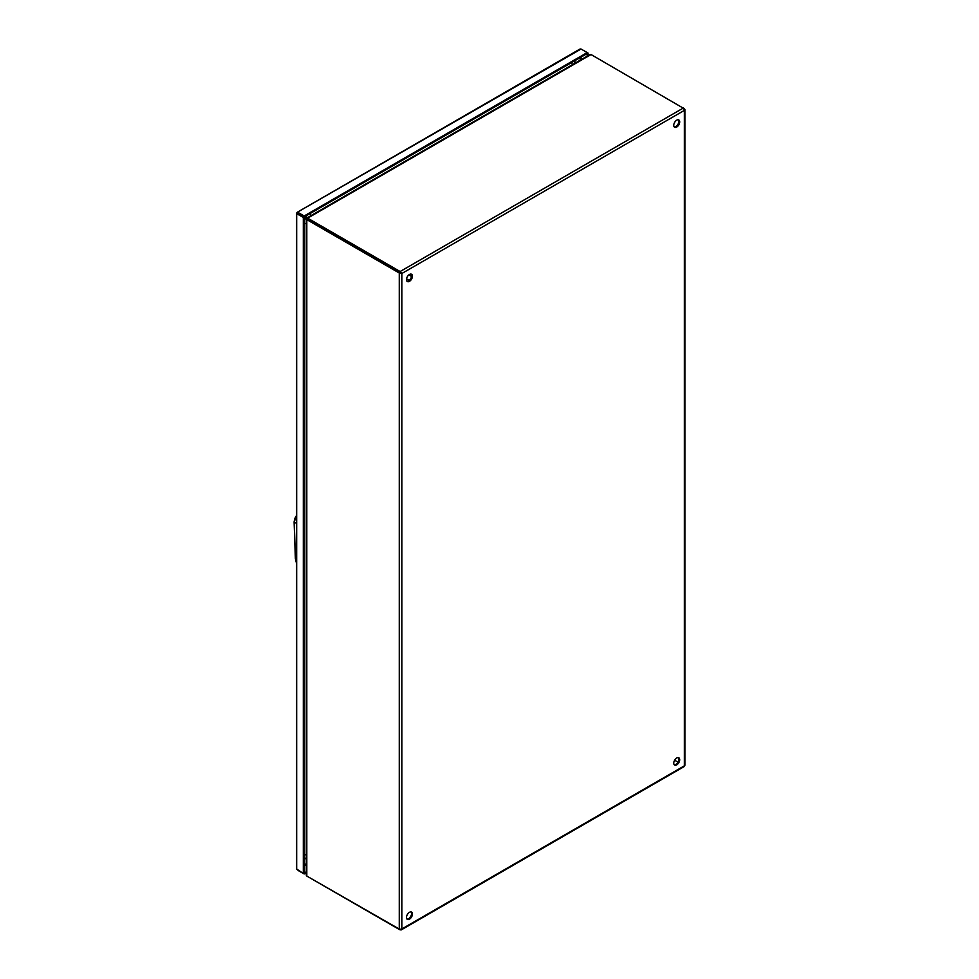 <?xml version="1.0" encoding="UTF-8"?>
<svg xmlns="http://www.w3.org/2000/svg" width="979" height="979" viewBox="0 0 979 979"><rect width="100%" height="100%" fill="white"/><g stroke="black" fill="none" stroke-linecap="round" stroke-linejoin="round"><path stroke-width="1.47" d="M295.083 522.566L296.649 523.471L295.083 522.566M294.251 521.672L295.377 558.801L296.649 563.806M409.455 274.475A4.197 2.423 -60 0 1 411.559 274.267A4.197 2.423 -60 0 1 412.208 277.632A4.197 2.423 -60 0 1 409.455 281.34A4.197 2.423 -60 0 1 407.362 281.548A4.197 2.423 -60 0 1 406.713 278.183A4.197 2.423 -60 0 1 409.455 274.475M406.97 281.218A4.197 2.423 120 0 0 408.61 280.851A4.197 2.423 120 0 0 411.217 277.534A4.197 2.423 120 0 0 411.082 274.096M409.455 912.318A4.197 2.423 -60 0 1 411.559 912.11A4.197 2.423 -60 0 1 412.208 915.475A4.197 2.423 -60 0 1 409.455 919.171A4.197 2.423 -60 0 1 407.362 919.379A4.197 2.423 -60 0 1 406.713 916.014A4.197 2.423 -60 0 1 409.455 912.318M406.97 919.061A4.197 2.423 120 0 0 408.61 918.681A4.197 2.423 120 0 0 411.217 915.377A4.197 2.423 120 0 0 411.082 911.938M676.734 120.172A4.197 2.423 -60 0 1 678.839 119.964A4.197 2.423 -60 0 1 679.487 123.33A4.197 2.423 -60 0 1 676.734 127.025A4.197 2.423 -60 0 1 674.641 127.233A4.197 2.423 -60 0 1 673.993 123.868A4.197 2.423 -60 0 1 676.734 120.172M674.262 126.915A4.197 2.423 120 0 0 675.889 126.536A4.197 2.423 120 0 0 678.496 123.219A4.197 2.423 120 0 0 678.374 119.793M676.734 758.003A4.197 2.423 -60 0 1 678.839 757.795A4.197 2.423 -60 0 1 679.487 761.16A4.197 2.423 -60 0 1 676.734 764.856A4.197 2.423 -60 0 1 674.641 765.064A4.197 2.423 -60 0 1 673.993 761.699A4.197 2.423 -60 0 1 676.734 758.003M674.262 764.746A4.197 2.423 120 0 0 675.889 764.366A4.197 2.423 120 0 0 678.496 761.062A4.197 2.423 120 0 0 678.374 757.624M306.256 218.623L305.069 218.158L304.591 218.978L306.574 218.806M683.513 766.324L684.37 765.835L684.37 108.412L684.37 110.382L683.513 107.923L400.13 271.526L401.831 273.508L399.273 273.019L399.273 929.45L401.831 928.949L400.13 929.94L684.37 765.835L684.37 764.844M399.273 929.45L306.806 876.058L306.806 219.626L399.273 273.019L400.974 273.006L307.663 219.137L400.117 272.517L400.13 271.526L307.663 218.146L591.047 54.53L684.027 108.608M684.37 110.382L401.831 273.508L400.974 273.006M307.663 876.56L400.13 929.548M306.806 219.626L306.451 218.77L306.806 219.626L307.663 218.146L306.733 218.268L307.663 218.146M306.451 874.541L306.806 876.058L306.451 874.541M591.047 54.53L589.554 54.983M674.641 760.218L677.982 762.151L674.641 760.218M306.733 218.268L307.492 219.027L306.451 218.77M306.256 858.326L305.069 858.191M306.513 218.182L306.843 217.044L305.986 216.555L305.656 217.681L306.831 218.366M575.419 62.154L574.22 61.689L575.419 62.925M306.268 871.775L304.175 872.987L304.175 216.971L297.175 212.932L304.175 216.971L587.192 53.576L587.192 56.146M306.268 872.766L304.175 873.966L304.175 872.987L303.319 873.476L303.319 217.473L304.175 215.98L587.192 52.585L587.192 53.576L588.049 53.074L588.049 55.644M297.861 213.324L296.992 212.455L298.032 212.443L304.175 215.98M298.032 213.422L297.249 212.822M303.319 217.473L297.175 213.924L296.992 212.455L581.049 49.036L588.049 53.074M581.049 49.036L580.009 49.06L581.049 49.036M303.319 873.476L296.674 869.022L296.674 213.006L297.432 213.079M304.175 873.966L298.032 870.417M296.649 515.333A7.808 4.516 120 0 0 294.251 521.978L296.649 514.991M296.649 515.15L294.104 521.77L295.377 558.801M295.364 558.385L296.649 564.014M409.809 274.304L409.675 275.417M407.411 279.345L406.505 280.018M401.831 273.508L401.831 928.949M306.268 863.698L304.175 864.898M580.192 57.614L580.192 60.184M581.049 57.112L581.049 59.682M306.268 864.677L304.175 865.889M304.175 854.679A4.197 2.423 -0 0 0 306.268 854.716M309.743 213.752A4.197 2.423 60 0 1 310.869 215.674M306.268 223.445A4.197 2.423 180 0 1 304.175 223.408M572.482 64.638A4.197 2.423 -120 0 0 571.344 62.717M406.554 278.856L409.234 280.398M408.83 274.928L411.51 276.47M409.956 274.242L409.773 275.466M407.509 279.394L406.53 280.165M684.896 109.403L684.896 765.345M684.199 766.545L401.243 929.903M306.268 875.177L306.268 219.027M306.88 217.987L590.007 54.518M304.175 857.947L305.583 858.718M305.656 858.754L306.268 859.109M580.143 48.95L297.126 212.345M296.649 213.177L296.649 869.193M310.416 219.565L309.548 221.083M575.542 62.228L574.171 61.09"/></g></svg>
